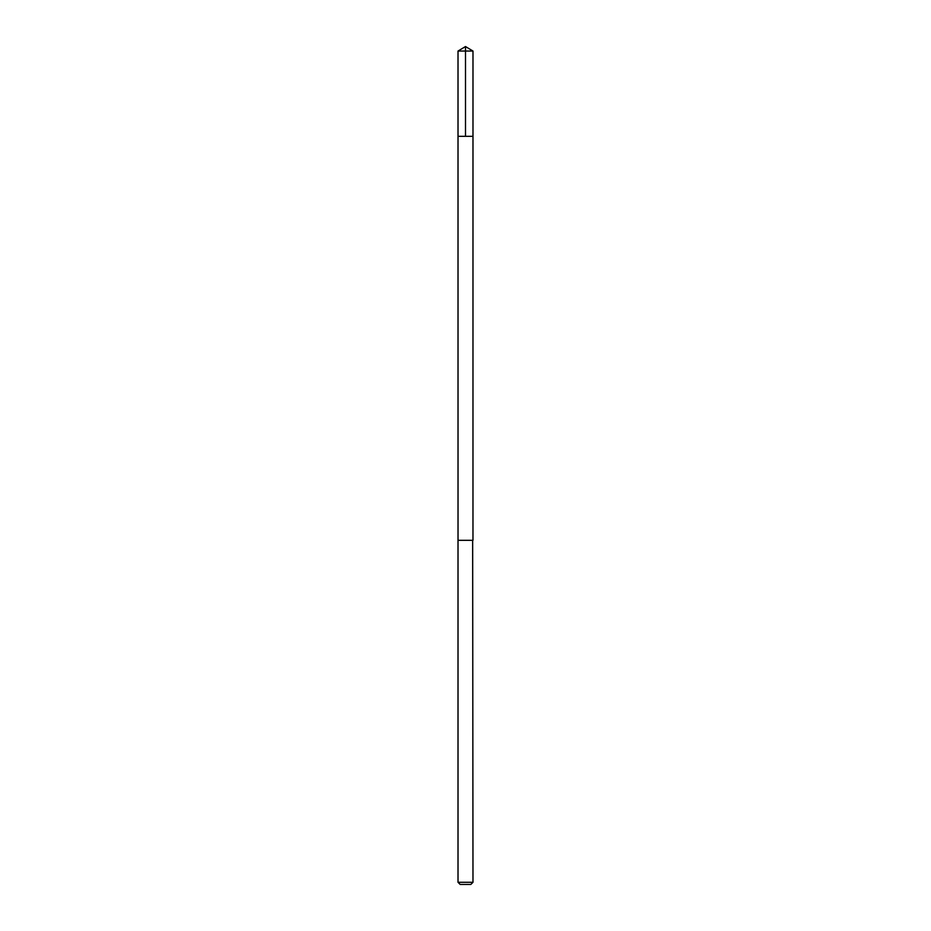 <?xml version="1.0" encoding="UTF-8"?>
<svg xmlns="http://www.w3.org/2000/svg" width="931" height="931" viewBox="0 0 931 931"><rect width="100%" height="100%" fill="white"/><g stroke="black" fill="none" stroke-linecap="round" stroke-linejoin="round"><path stroke-width="1.4" d="M458.017 136.322L472.983 136.322L472.983 51.042L458.017 51.042L458.017 136.322L472.983 136.322L472.971 540.317L458.029 540.317L458.017 136.322M472.657 540.317L458.017 540.317L458.017 882.285L472.983 882.285L472.657 540.317M472.983 882.285L470.818 884.45L460.182 884.45L458.017 882.285M465.5 136.322L465.5 46.55L458.017 51.042M465.5 46.55L472.983 51.042"/></g></svg>
